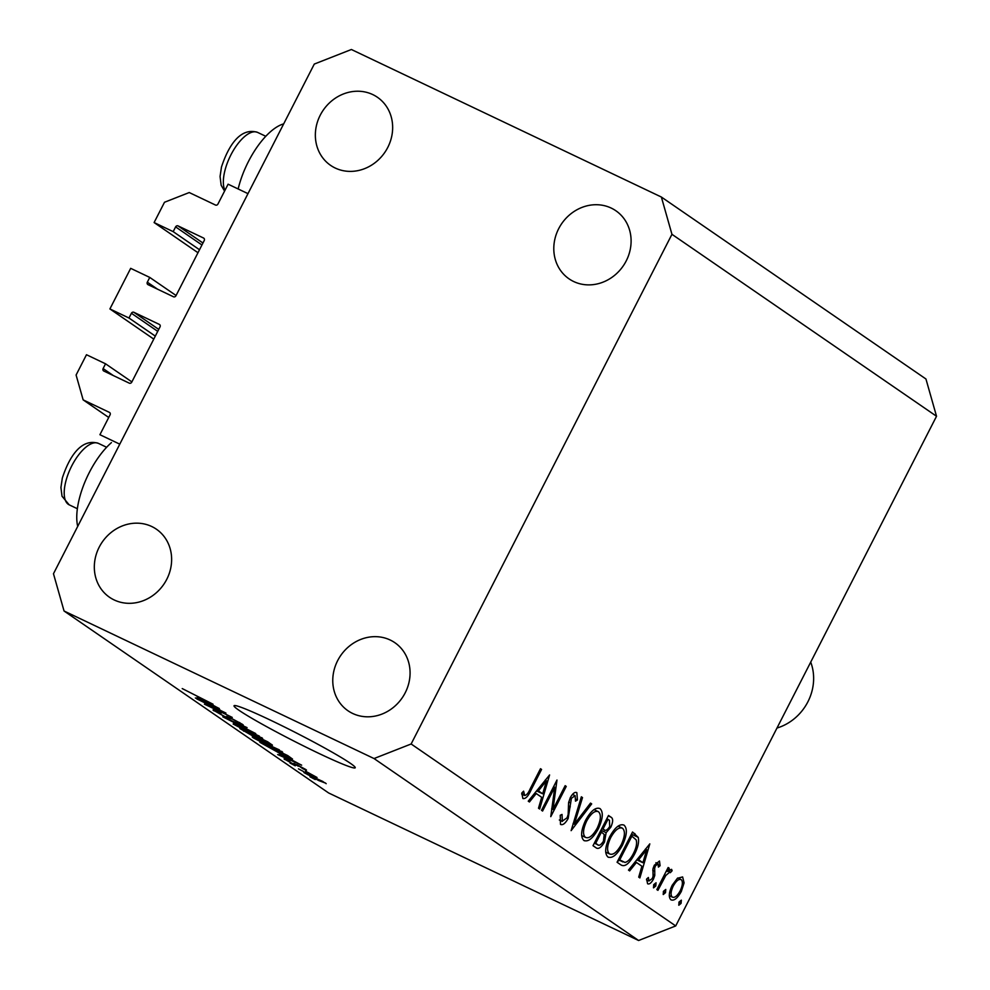 <?xml version="1.0" encoding="UTF-8"?>
<svg xmlns="http://www.w3.org/2000/svg" width="990" height="990" viewBox="0 0 990 990"><rect width="100%" height="100%" fill="white"/><g stroke="black" fill="none" stroke-linecap="round" stroke-linejoin="round"><path stroke-width="1.49" d="M83.148 399.873L76.094 375.024L86.477 354.729L105.546 363.8L103.121 368.552A1.943 1.757 124.5 0 0 103.826 371.04L129.257 383.142A1.943 1.757 124.5 0 0 131.732 382.177L160.021 326.886A1.943 1.757 124.5 0 0 159.316 324.398L133.885 312.296A1.943 1.757 124.5 0 0 131.41 313.273L128.985 318.025L109.902 308.942L130.68 268.339L149.762 277.423L147.324 282.175A1.943 1.757 124.5 0 0 148.03 284.65L173.46 296.765A1.943 1.757 124.5 0 0 175.935 295.787L204.237 240.508A1.943 1.757 124.5 0 0 203.532 238.021L178.089 225.918A1.943 1.757 124.5 0 0 175.614 226.883L173.188 231.635L154.106 222.552L164.501 202.257L189.238 192.543L215.461 205.029A1.943 1.757 124.5 0 0 217.936 204.051L228.108 184.19L247.983 193.644L119.778 444.164L99.916 434.709L110.076 414.835A1.943 1.757 124.5 0 0 109.37 412.36L83.148 399.873L108.727 417.471M154.106 222.552L197.975 252.722M173.188 231.635L199.51 249.74M149.762 277.423L176.084 295.515M109.902 308.942L153.772 339.112M128.985 318.025L155.306 336.117M105.546 363.8L131.868 381.905M77.703 526.383A56.393 23.946 -64.5 0 1 89.31 472.502A56.393 23.946 -64.5 0 1 111.425 442.629M283.685 123.874A56.393 23.946 115.5 0 0 248.453 161.506A56.393 23.946 115.5 0 0 238.157 188.979M350.274 763.24A68.05 4.158 -152.9 0 0 283.288 726.388A68.05 4.158 -152.9 0 0 234.048 705.759A68.05 4.158 -152.9 0 0 238.998 710.288A68.05 4.158 -152.9 0 0 305.984 747.141A68.05 4.158 -152.9 0 0 355.224 767.77A68.05 4.158 -152.9 0 0 350.274 763.24M573.656 281.519A41.32 37.323 -55.5 0 0 624.801 263.464A41.32 37.323 -55.5 0 0 615.867 210.759A41.32 37.323 -55.5 0 0 611.238 208.086A41.32 37.323 -55.5 0 0 560.093 226.141A41.32 37.323 -55.5 0 0 569.04 278.846A41.32 37.323 -55.5 0 0 573.656 281.519M352.626 713.443A41.32 37.323 -55.5 0 0 403.772 695.401A41.32 37.323 -55.5 0 0 394.837 642.683A41.32 37.323 -55.5 0 0 390.209 640.023A41.32 37.323 -55.5 0 0 339.063 658.078A41.32 37.323 -55.5 0 0 348.01 710.783A41.32 37.323 -55.5 0 0 352.626 713.443M114.184 599.952A41.32 37.323 -55.5 0 0 165.33 581.91A41.32 37.323 -55.5 0 0 156.383 529.192A41.32 37.323 -55.5 0 0 151.767 526.532A41.32 37.323 -55.5 0 0 100.621 544.587A41.32 37.323 -55.5 0 0 109.556 597.292A41.32 37.323 -55.5 0 0 114.184 599.952M335.214 168.028A41.32 37.323 -55.5 0 0 386.36 149.973A41.32 37.323 -55.5 0 0 377.413 97.267A41.32 37.323 -55.5 0 0 372.797 94.594A41.32 37.323 -55.5 0 0 321.651 112.65A41.32 37.323 -55.5 0 0 330.586 165.355A41.32 37.323 -55.5 0 0 335.214 168.028M554.746 787.285L542.594 811.033L541.518 810.29L556.986 780.058L552.989 809.474L565.166 785.676L566.243 786.419L550.774 816.651L554.746 787.285L553.571 786.728M575.14 795.675L571.416 798.299L568.124 818.569C565.29 823.482 562.741 825.413 560.501 824.398L560.229 815.265L562.035 814.436L562.332 821.428L559.325 819.992L562.097 821.292L567.072 817.79L568.161 814.523L568.594 802.741L570.277 797.68C572.727 793.386 574.918 791.715 576.848 792.656L577.43 799.982L575.499 801.17L575.14 795.675L572.468 794.388L574.757 795.502M571.119 830.647L581.353 796.802L582.504 797.606L574.324 824.187L590.523 803.113L591.686 803.905L571.119 830.647M583.853 840.448C580.412 836.958 580.994 830.251 585.573 820.326C590.869 810.847 595.683 806.937 600.014 808.595C603.529 812.06 602.96 818.829 598.294 828.877C592.973 838.357 588.159 842.218 583.853 840.448L584.422 840.77M607.897 856.994C604.469 853.504 605.038 846.797 609.63 836.872C614.914 827.393 619.728 823.482 624.071 825.14C627.586 828.605 627.004 835.362 622.339 845.423C617.03 854.902 612.216 858.751 607.897 856.994L608.479 857.315M628.477 870.086L649.811 843.888L639.887 877.932L638.711 877.128L641.891 866.213L636.446 862.463L629.652 870.903L628.477 870.086M678.769 905.207L679.066 901.989L681.355 900.17L681.071 903.375L678.843 905.244M936.528 416.258L675.712 925.935L638.612 940.5L328.631 792.965L64.053 611.003L53.472 573.742L314.288 64.065L351.388 49.5L661.37 197.035L925.947 378.997L936.528 416.258L671.95 234.308L411.135 743.985L675.712 925.935M672.185 885.295L677.395 878.291L682.617 876.93L684.09 882.87L681.281 891.545C677.445 898.376 673.992 901.123 670.911 899.799C668.436 897.311 668.856 892.473 672.185 885.295M663.201 894.49L663.486 891.285L665.775 889.453L665.49 892.658L663.275 894.527M669.982 871.905L665.8 875.469L657.929 890.344L656.84 889.602L668.151 867.5L669.228 868.242L667.569 871.497L671.579 869.331L672.123 870.742L670.329 872.685L668.052 870.99L669.896 871.868M653.487 887.82L653.771 884.602L656.061 882.771L655.776 885.988L653.561 887.857M658.078 863.726L655.417 865.916L654.687 868.119L654.774 875.457L653.437 879.157C651.271 882.993 649.329 884.54 647.596 883.761L646.619 879.046L648.376 877.487L648.933 881.013L652.299 878.526L653.078 876.212L652.942 868.96L654.279 865.285L659.476 861.015L660.107 865.705L658.412 867.091L658.078 863.726L655.924 862.698L657.929 863.651M648.933 881.013L646.507 879.863L648.933 881.013M634.479 854.296C629.269 863.874 624.702 867.376 620.792 864.802L617.067 862.24L632.536 832.008L638.228 837.391C639.255 841.834 638.005 847.465 634.479 854.296L633.303 853.739M621.658 865.31L620.792 864.802M596.265 847.935L593.01 845.707L608.491 815.463L610.83 817.084C613.243 818.272 613.231 821.651 610.818 827.207L606.14 832.677L604.494 841.995C601.363 847.39 598.616 849.37 596.265 847.935L596.698 848.195M528.252 801.17L549.586 774.96L539.661 809.016L538.498 808.211L541.679 797.297L536.221 793.547L529.44 801.974L528.252 801.17M521.73 794.129L524.552 795.477C526.507 795.329 528.388 793.114 530.195 788.82L540.49 768.71L541.567 769.453L531.123 789.871C528.351 796.146 525.616 799.041 522.893 798.534L521.779 793.052L523.611 791.159L524.675 795.539L521.73 794.141M220.176 710.313L196.775 698.915L225.93 713.072L208.828 706.006L232.254 717.416L204.435 704.175L220.275 710.102M214.31 710.3L214.026 710.857C211.86 709.285 213.654 709.855 219.396 712.565L221.005 713.592L217.379 712.478L224.582 716.413C227.44 717.701 228.195 717.849 226.834 716.859L231.239 718.257L242.352 724.284C244.381 725.744 242.835 725.274 237.736 722.873L236.115 721.846L239.135 722.774L232.415 719.087L225.918 717.317L213.023 709.979M216.934 711.414L217.379 712.478M227.737 716.698L227.316 717.502L226.537 716.401M242.352 724.284L243.292 725.113M240.038 722.849L239.308 722.428M230.126 717.738L230.051 718.443M255.729 733.565L222.824 716.834L247.054 727.601L226.661 718.777L255.729 733.565M261.744 737.624C263.563 739.184 260.382 738.008 252.203 734.097L233.195 724.037L234.011 723.678L262.647 738.441M233.479 723.48L233.195 724.037L234.011 723.678M281.742 751.373C283.548 752.932 280.368 751.757 272.201 747.846L253.192 737.785L252.264 736.956L254.009 737.426L282.633 752.19M279.44 754.009L301.653 765.159L277.683 754.553L283.635 756.892L279.526 753.823M315.228 779.538L310.006 776.791L315.228 779.538M411.135 743.985L374.034 758.55L638.612 940.5M374.034 758.55L64.053 611.003M304.784 772.72L325.524 783.102L318.619 780.516L303.918 772.534M325.524 783.102L326.18 783.684M303.683 771.594L298.448 768.846L303.683 771.594M305.353 771.359L317.023 777.484L305.452 771.148M295.243 765.79L290.021 763.043L295.243 765.79M285.033 759.144L284.823 759.553C283.276 758.439 284.452 758.785 288.35 760.592L289.959 761.619L287.805 760.976L292.557 763.587L297.186 764.837L305.737 769.49C307.333 770.604 306.356 770.331 302.804 768.698L298.844 765.889L294.315 764.688L284.068 758.885M287.521 760.209L287.805 760.976M294.117 764.268L293.733 763.463M305.737 769.49L306.492 770.158M297.532 765.369L298.089 766.248M292.483 758.959L282.063 754.59L259.875 742.314L287.694 755.556L292.496 759.045M271.433 744.369C273.426 745.742 272.188 745.396 267.733 743.304L255.395 737.501L239.889 728.566L267.696 741.807L272.436 745.21M197.134 697.393L219.347 708.543L195.376 697.95L201.329 700.289L197.22 697.22M182.309 688.607L213.036 704.212L182.222 688.57M661.37 197.035L671.95 234.308M323.173 781.667L307.494 774.527L322.752 781.419M307.321 773.772L307.494 774.527M294.785 763.748L294.315 764.688M292.322 760.468L283.103 755.828L286.481 758.154L298.151 763.352L292.421 760.295M285.689 754.863L264.38 744.715L280.851 753.749L288.956 757.226L285.801 754.652M279.39 749.913L256.435 739.332L271.025 747.029L276.792 749.653L278.673 749.492M256.014 738.243L256.435 739.332M265.704 741.114L257.388 737.154L266.025 742.228C269.107 743.663 269.676 743.75 267.746 742.525L265.815 740.904M269.206 742.834L268.909 743.416L268.005 742.017M254.133 735.607L244.381 730.966L254.121 736.634C257.462 738.193 258.242 738.379 256.447 737.191L254.244 735.397M257.722 737.389L257.425 737.983L256.447 737.191L256.757 736.597M259.405 736.164L236.437 725.583L251.039 733.281L256.806 735.904L258.675 735.743M236.028 724.494L236.437 725.583M210.016 703.865L200.784 699.225L204.175 701.551L215.845 706.749L210.103 703.692M678.893 902.348L681.071 903.375M682.357 882.041L684.09 882.87M680.105 890.988L681.281 891.545M669.29 895.653L672.297 897.088C674.635 898.103 677.271 896.012 680.192 890.827C682.716 885.357 683.063 881.632 681.219 879.64L677.779 877.969M677.754 877.994L680.687 879.38M672.086 885.493L673.25 886.05C670.725 891.507 670.403 895.183 672.297 897.088L669.29 895.678M681.219 879.64C678.831 878.712 676.182 880.852 673.25 886.05M663.325 891.631L665.49 892.658M668.064 867.686L669.228 868.242M666.394 870.94L667.569 871.497M669.723 869.591L672.123 870.742M664.414 874.813L665.8 875.469M653.61 884.949L655.776 885.988M658.548 864.951L660.107 865.705M654.241 865.359L655.417 865.916M653.351 867.488L654.687 868.119M652.769 870.309L654.786 871.262M653.115 874.665L654.774 875.457M652.262 878.588L653.437 879.157M635.753 861.04L635.481 862.005M635.122 861.832L636.446 862.463M642.918 862.723L646.705 849.717L638.612 859.765L642.918 862.723L636.756 859.803M645.381 849.086L646.705 849.717M637.288 859.134L638.612 859.765M631.434 834.162L638.228 837.391M619.431 860.248L617.401 861.597M632.028 835.857L619.728 859.889L624.95 862.426C627.87 861.82 630.692 858.862 633.402 853.541C636.31 847.824 637.226 843.245 636.137 839.829L630.853 835.288M618.564 859.332L619.728 859.889M621.163 844.854L622.339 845.423M605.707 852.081L609.444 853.863C612.946 855.471 616.881 852.415 621.262 844.668C624.962 836.562 625.395 831.093 622.537 828.271L618.094 826.118M609.543 837.045L610.706 837.602C607.031 845.658 606.61 851.078 609.444 853.863L605.707 852.13M622.537 828.271C619.01 826.798 615.062 829.917 610.706 837.602M609.642 826.638L610.818 827.207M600.942 830.202L606.14 832.677M603.318 841.438L604.494 841.995M601.784 828.568L603.739 829.496C605.261 831.278 607.241 830.276 609.716 826.514L609.444 820.314L607.984 819.312L603.021 829.001L604.494 829.942L601.747 828.642M606.808 818.755L607.984 819.312M601.846 828.444L603.021 829.001M594.371 843.047L597.218 844.396C598.789 846.202 600.856 845.151 603.417 841.252L604.222 834.496L601.437 832.107L595.683 843.344L598.022 844.878L594.334 843.121M600.262 831.551L601.437 832.107M594.507 842.787L595.683 843.344M597.119 828.321L598.294 828.877M585.486 820.5L586.662 821.057C582.974 829.125 582.553 834.533 585.387 837.317L581.65 835.585L585.387 837.317C588.889 838.926 592.837 835.869 597.218 828.123C600.918 820.017 601.338 814.56 598.48 811.738L594.037 809.573M598.48 811.738C594.953 810.265 591.005 813.372 586.662 821.057M581.291 797.024L582.504 797.606M573.099 823.606L574.324 824.187M590.386 803.298L591.686 803.905M575.796 799.202L577.43 799.982M570.24 797.742L571.416 798.299M568.718 802.036L570.215 802.741M568.421 805.971L570.289 806.862M566.948 818.012L568.124 818.569M551.628 808.83L552.989 809.474M565.067 785.862L566.243 786.419M535.54 792.124L535.256 793.089M534.897 792.916L536.221 793.547M542.693 793.807L546.48 780.801L538.399 790.849L542.693 793.807L536.543 790.874M545.156 780.17L546.48 780.801M537.075 790.218L538.399 790.849M540.404 768.896L541.567 769.453M521.767 793.435L523.982 794.5M776.977 728.046A48.609 43.907 -55.5 0 0 810.711 662.112M175.614 226.883L201.935 244.988M178.089 225.918L202.95 243.008M147.324 282.175L157.472 289.154M131.41 313.273L157.732 331.365M133.885 312.296L158.746 329.398M103.121 368.552L113.268 375.532M243.911 730.484L243.59 731.103M660.553 882.362L661.728 882.919M632.325 832.417L634.974 833.679M618.441 859.568L621.114 860.83M608.281 815.871L610.83 817.084M529.947 789.302L531.123 789.871M265.765 136.286L257.573 132.388A34.031 14.442 115.5 0 0 224.891 170.676A34.031 14.442 115.5 0 0 224.965 190.328M65.748 481.66A34.031 14.442 115.5 0 0 69.176 504.826L62.023 496.238L60.922 487.501L62.333 478.046C68.694 458.481 80.475 437.79 98.431 443.371A34.031 14.442 115.5 0 0 65.748 481.66M294.216 764.268L294.537 763.649M622.957 861.931L618.354 859.728M224.569 191.107L221.154 185.254L220.065 176.505L221.475 167.05C227.824 147.498 239.617 126.794 257.573 132.388M77.381 508.724L69.176 504.826M106.623 447.27L98.431 443.371"/></g></svg>
